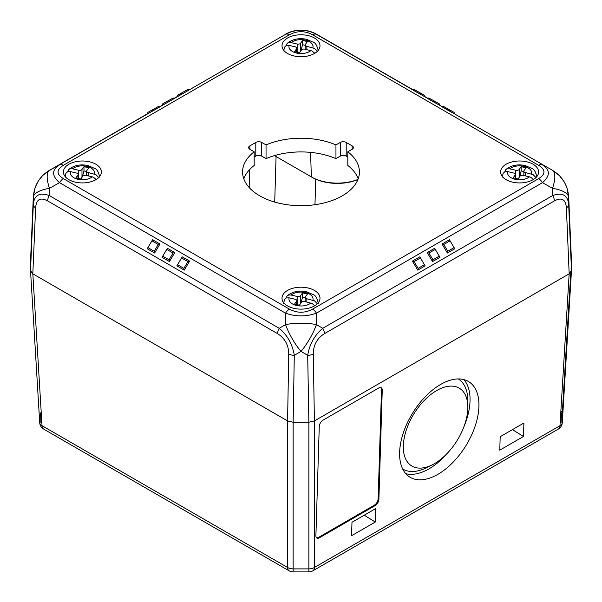 <?xml version="1.0" encoding="UTF-8"?>
<svg xmlns="http://www.w3.org/2000/svg" width="602" height="602" viewBox="0 0 602 602"><rect width="100%" height="100%" fill="white"/><g stroke="black" fill="none" stroke-linecap="round" stroke-linejoin="round"><path stroke-width="0.9" d="M571.448 271.035L562.283 422.581A7.864 4.53 -176.5 0 1 562.276 422.739A7.864 4.53 -176.5 0 1 559.98 425.697L569.168 273.835L571.471 270.629L569.176 273.827L566.384 207.863C565.729 199.345 561.726 197.027 554.389 200.91L324.44 333.674C317.126 338.249 313.394 345.029 313.258 354.006L314.417 420.918L569.176 273.827M30.536 270.787L32.832 273.835L287.575 420.911L293.129 422.243L287.583 420.918L288.742 354.006C288.606 345.029 284.874 338.249 277.56 333.674L47.611 200.91C40.274 197.027 36.27 199.345 35.616 207.863L32.824 273.827L287.583 420.918L287.575 567.468A7.864 4.846 180 0 0 293.129 568.89L308.871 568.89L308.871 422.25M32.824 273.827L30.521 270.622L33.313 204.657C34.148 195.161 39.484 192.121 49.304 195.545L279.253 328.301L285.559 324.613A31.439 9.888 59.7 0 0 301 351.41A31.439 9.888 -59.7 0 0 316.441 324.613L322.747 328.301C314.522 335.299 309.511 344.314 307.705 355.33L308.864 422.243L314.425 420.911L308.864 422.243L293.136 422.243L293.129 571.9L308.871 571.9L308.871 568.89A7.864 4.846 180 0 0 314.425 567.468L559.98 425.697A7.864 4.538 -120 0 1 558.363 429.075L312.799 570.846A7.864 4.538 60 0 0 314.425 567.468L314.425 420.911M40.537 412.882L40.906 422.882L40.537 412.882M499.773 450.161L500.187 436.713L523.898 423.025L523.484 436.465L499.773 450.161M399.623 452.268A56.069 31.221 121.7 0 0 409.811 477.085A56.069 31.221 121.7 0 0 465.835 445.789A56.069 31.221 121.7 0 0 468.732 381.683A56.069 31.221 121.7 0 0 425.689 396.289A56.069 31.221 121.7 0 0 399.623 452.268M351.982 522.28L375.693 508.592L375.279 522.032L351.568 535.727L351.982 522.28M315.899 535.682L319.263 426.457A5.237 2.92 -58.3 0 1 323.101 420.113L378.673 388.027A5.237 2.92 -58.3 0 1 381.299 387.771A5.237 2.92 -58.3 0 1 382.255 390.088L378.891 499.321A5.237 2.92 -58.3 0 1 375.054 505.657L319.474 537.744A5.237 2.92 -58.3 0 1 316.855 538A5.237 2.92 -58.3 0 1 315.899 535.682M405.778 473.669A56.069 31.221 121.7 0 0 448.4 452.11M463.675 427.375A56.069 31.221 121.7 0 0 463.879 379.606M402.693 468.988A52.923 29.468 121.7 0 0 426.562 467.686L432.274 464.819A45.586 25.382 121.7 0 0 467.822 407.261A45.586 25.382 121.7 0 0 436.698 390.547A45.586 25.382 121.7 0 0 403.332 445.706A45.586 25.382 121.7 0 0 432.274 464.819M467.822 407.261L467.829 400.864A52.923 29.468 121.7 0 0 458.31 378.936M364.233 515.207L375.279 522.032M512.437 429.64L523.484 436.465M382.255 390.088L381.51 389.629L378.146 498.862L378.891 499.321M375.054 505.657L374.316 505.198L318.736 537.293L319.474 537.744M381.51 389.629A5.237 2.92 121.7 0 0 380.9 387.59M316.517 537.721A5.237 2.92 121.7 0 0 318.736 537.293M374.316 505.198A5.237 2.92 121.7 0 0 378.146 498.862M560.883 410.857A7.864 4.53 -176.5 0 1 562.283 413.499L570.809 272.45M561.094 422.882L561.463 412.897L561.094 422.882M347.813 157.062L346.203 156.129A4.191 2.423 0 0 0 340.273 156.129L335.954 158.627A58.424 33.735 0 0 0 266.046 158.627L261.727 156.129A4.191 2.423 0 0 0 255.797 156.129L254.187 157.062M255.797 156.129L255.797 142.441L249.868 145.865L249.868 149.288L254.187 151.779L254.187 165.467A58.424 33.735 0 0 0 243.787 178.809M358.213 178.809A58.424 33.735 0 0 0 347.813 165.467L347.813 151.779L352.132 149.288L352.132 145.865L346.203 142.441L346.203 156.129M432.545 261.569L439.957 257.295L434.629 248.272L427.217 252.554L432.545 261.569L432.951 259.808L439.249 256.166L435.254 249.401L428.955 253.036L432.951 259.808M449.446 239.716L442.034 243.991L447.369 253.013L454.781 248.739L449.446 239.716L450.07 240.845L443.772 244.48L447.775 251.252L454.074 247.61L450.07 240.845M417.728 270.132L412.393 261.11L419.805 256.828L425.14 265.851L417.728 270.132L418.127 268.364L424.433 264.722L420.429 257.957L414.131 261.599L418.127 268.364M187.869 89.465L189.607 89.698L182.195 93.972L176.86 96.839L177.567 95.251L187.869 89.465L177.567 95.251M173.045 98.021L174.783 98.254L167.371 102.528L162.043 105.395L162.751 103.807L173.045 98.021L162.751 103.807M147.926 112.363L147.219 113.959L152.554 111.092L159.966 106.81L158.228 106.577L147.926 112.363L158.228 106.577M538.594 165.272L312.581 34.788C304.86 30.664 297.14 30.664 289.419 34.788L63.406 165.272C56.272 169.734 56.272 174.189 63.406 178.643L289.419 309.135C297.14 313.258 304.86 313.258 312.581 309.135L538.594 178.643C545.728 174.189 545.728 169.734 538.594 165.272A7.864 4.538 -60 0 1 542.455 164.843C550.348 169.884 550.348 175.829 542.455 182.677A7.864 4.538 -120 0 0 538.594 178.643M506.177 164.203A18.993 10.964 0 0 0 500.608 171.961A18.993 10.964 0 0 0 519.609 182.925A18.993 10.964 0 0 0 538.602 171.961A18.993 10.964 0 0 0 526.878 161.825A18.993 10.964 0 0 0 506.177 164.203M287.568 290.42A18.993 10.964 0 0 0 282.007 298.171A18.993 10.964 0 0 0 301 309.135A18.993 10.964 0 0 0 319.993 298.171A18.993 10.964 0 0 0 308.269 288.042A18.993 10.964 0 0 0 287.568 290.42M68.967 164.203A18.993 10.964 0 0 0 63.398 171.961A18.993 10.964 0 0 0 82.391 182.925A18.993 10.964 0 0 0 101.392 171.961A18.993 10.964 0 0 0 89.66 161.825A18.993 10.964 0 0 0 68.967 164.203M287.568 37.994A18.993 10.964 0 0 0 282.007 45.752A18.993 10.964 0 0 0 301 56.716A18.993 10.964 0 0 0 319.993 45.752A18.993 10.964 0 0 0 308.269 35.616A18.993 10.964 0 0 0 287.568 37.994M255.797 142.441A4.191 2.423 180 0 1 261.727 142.441L261.727 156.129M340.273 156.129L340.273 142.441L335.954 144.931A58.424 33.735 0 0 0 266.046 144.931L261.727 142.441M340.273 142.441A4.191 2.423 180 0 1 346.203 142.441M352.132 145.865A4.191 2.423 180 0 1 353.359 147.573A4.191 2.423 180 0 1 352.132 149.288M254.187 151.779A58.424 33.735 0 0 0 242.576 171.961A58.424 33.735 0 0 0 301 205.688A58.424 33.735 0 0 0 359.424 171.961A58.424 33.735 0 0 0 347.813 151.779M249.868 149.288A4.191 2.423 180 0 1 248.641 147.573A4.191 2.423 180 0 1 249.868 145.865M571.471 261.321L571.479 270.622L568.687 204.657A7.864 4.44 177.6 0 1 566.384 207.863M30.521 270.622L30.529 261.321M357.919 179.577A35.367 20.423 180 0 1 313.221 177.929L312.295 177.432A36.722 21.205 0 0 0 357.972 179.441M274.452 155.602L311.339 176.898A36.722 21.205 0 0 0 312.295 177.432M266.046 144.931L266.046 158.627M335.954 144.931L335.954 158.627M428.955 98.021L427.217 98.254L434.629 102.528L439.957 105.395L439.249 103.807L428.955 98.021L439.249 103.807M414.131 89.465L412.393 89.698L419.805 93.972L425.14 96.839L424.433 95.251L414.131 89.465L424.433 95.251M443.772 106.577L442.034 106.81L449.446 111.092L454.781 113.959L454.074 112.363L443.772 106.577L454.074 112.363M174.783 252.554L169.455 261.569L162.043 257.295L167.371 248.272L174.783 252.554L173.045 253.036L166.746 249.401L162.751 256.166L169.049 259.808L173.045 253.036M189.607 261.11L184.272 270.132L176.86 265.851L182.195 256.828L189.607 261.11L187.869 261.599L181.571 257.957L177.567 264.722L183.873 268.364L187.869 261.599M159.966 243.991L154.631 253.013L147.219 248.739L152.554 239.716L159.966 243.991L158.228 244.48L151.93 240.845L147.926 247.61L154.225 251.252L158.228 244.48M279.93 37.294L279.253 37.67A7.864 4.538 -120 0 0 279.185 37.708A7.864 4.538 -120 0 0 279.117 37.745M285.702 34.073L285.702 34.073A31.439 10.919 60.9 0 0 285.559 34.156L285.702 34.073A31.439 31.439 0 0 1 316.298 34.073L316.298 34.073A31.439 10.919 -60.9 0 1 316.441 34.156A31.439 31.432 180 0 0 285.559 34.156L285.559 34.359C295.853 28.896 306.147 28.896 316.441 34.359L552.764 170.471A7.864 4.538 120 0 0 552.696 170.434L559.461 175.649L564.352 182.045L566.888 187.538L568.521 196.952A31.439 31.432 -104.2 0 0 552.546 170.471A31.439 10.234 -60.9 0 1 552.546 188.298A31.439 10.625 -1.2 0 1 568.521 196.952L568.687 204.657C567.852 195.161 562.516 192.121 552.696 195.545A7.864 4.538 60 0 1 554.389 200.91M322.883 37.745A7.864 4.538 120 0 0 322.815 37.708A7.864 4.538 120 0 0 322.747 37.67L322.07 37.294M277.56 333.674A7.864 4.538 120 0 1 279.253 328.301C287.478 335.299 292.489 344.314 294.295 355.33A7.864 4.312 -179 0 1 288.742 354.006M63.406 165.272A7.864 4.538 -120 0 0 59.545 164.843C51.652 169.884 51.652 175.829 59.545 182.677L285.559 313.168L285.559 324.613A31.439 10.964 -0 0 1 316.441 324.613L316.441 313.168C306.147 316.818 295.853 316.818 285.559 313.168A7.864 4.538 -60 0 1 289.419 309.135M63.406 178.643A7.864 4.538 -60 0 0 59.545 182.677L49.454 188.298A31.439 10.234 -119.1 0 1 49.454 170.471L49.304 170.434A7.864 4.538 -120 0 0 49.236 170.471L147.257 113.876L49.304 170.434L42.539 175.649L38.167 181.179L35.112 187.538L33.313 196.914A7.864 4.628 -177.5 0 1 33.321 196.801L33.516 194.356M289.419 34.788A7.864 4.538 -120 0 0 285.559 34.359L49.454 170.471A31.439 31.432 104.2 0 0 33.479 196.952L30.521 261.546M47.611 200.91A7.864 4.538 120 0 1 49.304 195.545L49.454 188.298A31.439 10.625 -178.8 0 0 33.479 196.952L33.313 204.657A7.864 4.44 2.4 0 0 35.616 207.863M177.567 264.722L176.86 265.851M184.272 270.132L183.873 268.364M162.751 256.166L162.043 257.295M169.455 261.569L169.049 259.808M147.926 247.61L147.219 248.739M154.631 253.013L154.225 251.252M182.195 256.828L181.571 257.957M167.371 248.272L166.746 249.401M152.554 239.716L151.93 240.845M420.429 93.099L419.805 93.972M435.254 101.655L434.629 102.528M450.07 110.211L449.446 111.092M167.371 102.528L166.746 101.655M182.195 93.972L181.571 93.099M152.554 111.092L151.93 110.211M424.433 264.722L425.14 265.851M419.805 256.828L420.429 257.957M414.131 261.599L412.393 261.11M454.074 247.61L454.781 248.739M443.772 244.48L442.034 243.991M447.369 253.013L447.775 251.252M439.249 256.166L439.957 257.295M434.629 248.272L435.254 249.401M428.955 253.036L427.217 252.554M312.581 34.788A7.864 4.538 -60 0 1 316.441 34.359L412.776 89.645L316.298 34.073M324.44 333.674A7.864 4.538 60 0 0 322.747 328.301L552.696 195.545L552.546 188.298L542.455 182.677L316.441 313.168A7.864 4.538 -120 0 0 312.581 309.135M293.136 422.243L294.295 355.33L301 351.41L307.705 355.33A7.864 4.312 -1 0 0 313.258 354.006M568.484 194.348L568.679 196.801A7.864 4.628 177.5 0 1 568.687 196.914L571.479 261.546M314.823 305.696L311.964 303.393L304.838 301.579A2.619 1.513 0 0 0 301.414 302.4L299.412 305.199L294.574 304.04L296.575 301.241A2.619 1.513 0 0 0 296.778 300.669A2.619 1.513 0 0 0 295.153 299.269L289.126 297.824L286.206 297.96L284.453 299.638L283.708 303.303M286.213 297.96L287.177 295.815L288.674 295.01L291.135 295.033L297.162 296.47A2.619 1.513 0 0 0 300.586 295.65L302.588 292.858L307.426 294.017L305.425 296.809A2.619 1.513 0 0 0 305.222 297.388A2.619 1.513 0 0 0 306.847 298.788L314.5 300.857L317.337 303.762M300.887 303.145L302.588 297.14L302.588 292.858M302.588 297.14L305.222 297.764M96.222 179.479L93.363 177.176L86.236 175.37A2.619 1.513 0 0 0 82.813 176.19L80.811 178.982L75.965 177.831L77.967 175.031A2.619 1.513 0 0 0 78.17 174.452A2.619 1.513 0 0 0 76.552 173.06L70.524 171.615L67.597 171.751L65.851 173.429L65.106 177.093M67.605 171.751L68.575 169.598L70.065 168.801L72.526 168.823L78.553 170.261A2.619 1.513 0 0 0 81.977 169.44L83.979 166.649L88.825 167.8L86.816 170.599A2.619 1.513 0 0 0 86.62 171.179A2.619 1.513 0 0 0 88.238 172.578L95.899 174.64L98.736 177.552M82.278 176.935L83.979 170.923L83.979 166.649M83.979 170.923L86.62 171.555M314.823 53.269L311.964 50.967L304.838 49.161A2.619 1.513 0 0 0 301.414 49.981L299.412 52.773L294.574 51.621L296.575 48.822A2.619 1.513 0 0 0 296.778 48.243A2.619 1.513 0 0 0 295.153 46.843L289.126 45.406L286.206 45.541L284.453 47.219L283.708 50.884M286.213 45.534L287.177 43.389L288.674 42.591L291.135 42.614L297.162 44.051A2.619 1.513 0 0 0 300.586 43.231L302.588 40.439L307.426 41.591L305.425 44.39A2.619 1.513 0 0 0 305.222 44.969A2.619 1.513 0 0 0 306.847 46.362L314.5 48.431L317.337 51.343M300.887 50.726L302.588 44.714L302.588 40.439M302.588 44.714L305.222 45.346M533.432 179.479L530.573 177.176L523.447 175.37A2.619 1.513 0 0 0 520.023 176.19L518.021 178.982L513.175 177.831L515.184 175.031A2.619 1.513 0 0 0 515.38 174.452A2.619 1.513 0 0 0 513.762 173.06L507.734 171.615L504.807 171.751L503.061 173.429L502.316 177.093M504.815 171.751L505.785 169.598L507.275 168.801L509.736 168.823L515.763 170.261A2.619 1.513 0 0 0 519.187 169.44L521.189 166.649L526.035 167.8L524.033 170.599A2.619 1.513 0 0 0 523.83 171.179A2.619 1.513 0 0 0 525.448 172.578L533.109 174.64L535.946 177.552M519.488 176.935L521.189 170.923L521.189 166.649M521.189 170.923L523.83 171.555M32.832 273.835L42.02 425.697A7.864 4.53 176.5 0 1 39.724 422.739A7.864 4.53 176.5 0 1 39.717 422.581M314.966 204.718L315.726 179.155M249.807 188.215L249.266 169.982M274.715 202.084L276.07 156.535M42.02 425.697L287.575 567.468A7.864 4.538 -60 0 0 289.201 570.846L43.637 429.075A7.864 4.538 120 0 1 42.02 425.697M562.208 423.206A7.864 6.419 0 0 0 562.283 422.581L562.283 413.499A7.864 6.419 180 0 1 561.342 416.238M176.898 96.764L174.407 98.201L176.898 96.764M162.081 105.32L159.583 106.757L162.081 105.32M310.587 152.374L311.339 176.898M442.417 106.757L439.919 105.32L442.417 106.757M427.593 98.201L425.102 96.764L427.593 98.201M289.126 297.824A12.055 6.961 0 0 0 296.395 305.455A12.055 6.961 0 0 0 310.865 303.024M312.874 300.225A12.055 6.961 0 0 0 305.605 292.595A12.055 6.961 0 0 0 291.135 295.033M306.847 298.788L306.847 302.061M297.162 304.657L297.162 296.47M300.586 295.65L300.586 303.566M296.575 304.514L296.575 301.241M70.524 171.615A12.055 6.961 0 0 0 77.786 179.245A12.055 6.961 0 0 0 92.264 176.807M94.266 174.016A12.055 6.961 0 0 0 87.004 166.385A12.055 6.961 0 0 0 72.526 168.823M88.238 172.578L88.238 175.852M78.553 178.448L78.553 170.261M81.977 169.44L81.977 177.357M77.967 178.305L77.967 175.031M289.126 45.406A12.055 6.961 0 0 0 296.395 53.036A12.055 6.961 0 0 0 310.865 50.598M312.874 47.806A12.055 6.961 0 0 0 305.605 40.176A12.055 6.961 0 0 0 291.135 42.614M306.847 46.362L306.847 49.635M297.162 52.239L297.162 44.051M300.586 43.231L300.586 51.147M296.575 52.096L296.575 48.822M507.734 171.615A12.055 6.961 0 0 0 514.996 179.245A12.055 6.961 0 0 0 529.474 176.807M531.476 174.016A12.055 6.961 0 0 0 524.214 166.385A12.055 6.961 0 0 0 509.736 168.823M525.448 172.578L525.448 175.852M515.763 178.448L515.763 170.261M519.187 169.44L519.187 177.357M515.184 178.305L515.184 175.031M43.637 429.075A7.864 7.864 0 0 1 39.724 422.739L30.544 270.975M558.363 429.075A7.864 7.864 0 0 0 562.276 422.732M289.201 570.846A7.864 7.864 0 0 0 293.129 571.9M308.871 571.9A7.864 7.864 0 0 0 312.799 570.846M49.236 170.471L47.678 171.427M30.521 261.434L33.321 196.801M552.764 170.471L554.322 171.427M568.679 196.801L571.479 261.434M318.292 303.303C317.141 298.238 315.553 295.386 313.529 294.747L306.433 291.692C298.81 290.224 292.391 291.601 287.177 295.815M305.222 301.67L305.222 297.388M296.778 304.567L296.778 300.669M99.684 177.093C98.54 172.029 96.952 169.177 94.92 168.537L87.832 165.482C80.201 164.015 73.783 165.384 68.575 169.598M86.62 175.46L86.62 171.179M78.17 178.358L78.17 174.452M318.292 50.884C317.141 45.82 315.553 42.968 313.529 42.328L306.433 39.265C298.81 37.806 292.391 39.175 287.177 43.389M305.222 49.251L305.222 44.969M296.778 52.141L296.778 48.243M536.894 177.093C535.75 172.029 534.162 169.177 532.13 168.537L525.042 165.482C517.411 164.015 510.993 165.384 505.785 169.598M523.83 175.46L523.83 171.179M515.38 178.358L515.38 174.452"/></g></svg>
